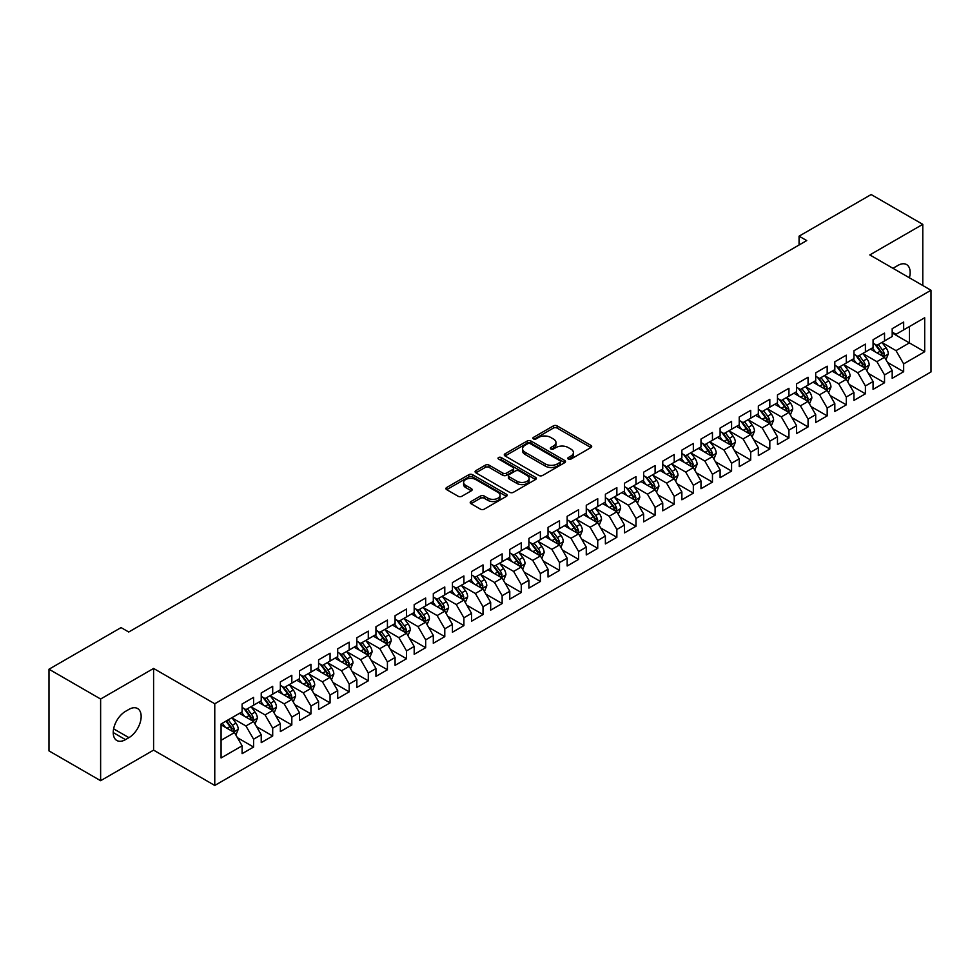 <?xml version="1.0" encoding="UTF-8"?>
<svg xmlns="http://www.w3.org/2000/svg" width="980" height="980" viewBox="0 0 980 980"><rect width="100%" height="100%" fill="white"/><g stroke="black" fill="none" stroke-linecap="round" stroke-linejoin="round"><path stroke-width="1.47" d="M568.351 459.069A1.862 1.078 0 0 0 570.973 459.069L590.916 447.554A2.658 1.531 0 0 0 591.7 446.476A2.658 1.531 0 0 0 590.916 445.386L557.13 425.884A2.658 1.531 0 0 0 553.382 425.884L533.438 437.399A1.862 1.078 0 0 0 532.899 438.158A1.862 1.078 0 0 0 533.438 438.918A1.862 1.078 0 0 0 536.072 438.918L538.645 437.423A8.489 4.9 0 0 1 550.662 437.423L553.48 439.052A8.489 4.9 0 0 1 555.966 442.519A8.489 4.9 0 0 1 553.48 445.986L550.895 447.468A1.862 1.078 0 0 0 550.356 448.228A1.862 1.078 0 0 0 550.895 448.987A1.862 1.078 0 0 0 553.529 448.987L556.101 447.505A8.489 4.9 0 0 1 568.118 447.505L570.936 449.122A8.489 4.9 0 0 1 573.423 452.589A8.489 4.9 0 0 1 570.936 456.055L568.351 457.55A1.862 1.078 0 0 0 567.8 458.309A1.862 1.078 0 0 0 568.351 459.069L568.351 457.55M470.988 501.515A2.658 1.531 0 0 0 470.216 502.593A2.658 1.531 0 0 0 470.988 503.683L480.47 509.159A2.658 1.531 0 0 0 484.23 509.159L506.366 496.37A2.658 1.531 0 0 0 507.15 495.28A2.658 1.531 0 0 0 506.366 494.202L472.593 474.7A2.658 1.531 0 0 0 468.832 474.7L446.684 487.489A2.658 1.531 0 0 0 445.912 488.567A2.658 1.531 0 0 0 446.684 489.645L458.138 496.26A2.658 1.531 0 0 0 461.886 496.26L471.368 490.784A2.658 1.531 0 0 0 472.152 489.706A2.658 1.531 0 0 0 471.368 488.616L465.696 485.345A7.105 4.104 0 0 1 463.613 482.442A7.105 4.104 0 0 1 467.999 478.657A7.105 4.104 0 0 1 475.729 479.551L497.975 492.389A7.105 4.104 0 0 1 500.057 495.28A7.105 4.104 0 0 1 495.672 499.077A7.105 4.104 0 0 1 487.93 498.183L484.23 496.039A2.658 1.531 0 0 0 480.47 496.039L470.988 501.515L470.988 503.683M100.622 699.022L100.622 780.705L153.59 750.129L153.59 668.446L100.622 699.022L49 669.217L121.079 627.592L128.735 632.014L806.724 240.578L799.067 236.168L799.067 245M153.59 668.446L214.767 703.763L931 290.252L931 371.947L214.767 785.458L214.767 703.763M922.78 285.511L922.78 224.346L869.811 254.935L931 290.252M922.78 224.346L871.159 194.542L799.067 236.168M538.841 475.459A2.658 1.531 0 0 0 542.589 475.459L564.737 462.67A2.658 1.531 0 0 0 565.509 461.592A2.658 1.531 0 0 0 564.737 460.502L530.952 441A2.658 1.531 0 0 0 527.203 441L505.055 453.789A2.658 1.531 0 0 0 504.284 454.867A2.658 1.531 0 0 0 505.055 455.957L538.841 475.459M499.322 459.473A1.862 1.078 0 0 1 501.209 459.73L501.209 457.525L535.558 477.358A2.658 1.531 0 0 1 536.33 478.436A2.658 1.531 0 0 1 535.558 479.514L513.41 492.303A2.658 1.531 0 0 1 509.649 492.303L475.876 472.801L475.876 470.633A2.658 1.531 0 0 0 475.092 471.723A2.658 1.531 0 0 0 475.876 472.801M475.876 470.633L485.345 465.157A2.658 1.531 0 0 1 489.106 465.157L502.801 473.071A2.658 1.531 0 0 0 506.562 473.071L512.846 469.445A2.658 1.531 0 0 0 513.618 468.354A2.658 1.531 0 0 0 512.846 467.276L498.587 459.044A1.862 1.078 0 0 1 498.036 458.285A1.862 1.078 0 0 1 499.188 457.293A1.862 1.078 0 0 1 501.209 457.525M892.192 332.98L909.391 342.914L909.391 326.573L924.691 317.74L903.658 329.88L903.658 322.04L892.192 328.668L892.192 336.507L884.536 340.918L884.536 333.09L873.07 339.705L873.07 347.545L865.414 351.955L865.414 344.127L853.948 350.742L853.948 358.582L846.304 363.004L846.304 355.164L834.825 361.779L834.825 369.619L827.181 374.041L827.181 366.202L815.703 372.829L815.703 380.657L808.059 385.079L808.059 377.239L796.593 383.866L796.593 391.694L788.937 396.116L788.937 388.276L777.471 394.903L777.471 402.743L769.814 407.153L769.814 399.313L758.348 405.941L758.348 413.781L750.705 418.191L750.705 410.351L739.226 416.978L739.226 424.818L731.582 429.228L731.582 421.388L720.104 428.015L720.104 435.855L712.46 440.265L712.46 432.437L700.982 439.052L700.982 446.892L693.338 451.315L693.338 443.475L681.872 450.09L681.872 457.93L674.216 462.352L674.216 454.512L662.75 461.139L662.75 468.967L655.106 473.389L655.106 465.549L643.627 472.176L643.627 480.004L635.983 484.426L635.983 476.586L624.505 483.214L624.505 491.054L616.861 495.464L616.861 487.624L605.383 494.251L605.383 502.091L597.739 506.501L597.739 498.661L586.273 505.288L586.273 513.128L578.616 517.538L578.616 509.698L567.151 516.325L567.151 524.165L559.507 528.575L559.507 520.748L548.028 527.363L548.028 535.202L540.384 539.625L540.384 531.785L528.906 538.4L528.906 546.24L521.262 550.662L521.262 542.822L509.784 549.449L509.784 557.277L502.14 561.699L502.14 553.859L490.674 560.487L490.674 568.314L483.018 572.737L483.018 564.897L471.552 571.524L471.552 579.364L463.895 583.774L463.895 575.934L452.429 582.561L452.429 590.401L444.785 594.811L444.785 586.971L433.307 593.598L433.307 601.438L425.663 605.848L425.663 598.008L414.185 604.635L414.185 612.476L406.541 616.885L406.541 609.058L395.075 615.673L395.075 623.513L387.418 627.935L387.418 620.095L375.952 626.71L375.952 634.55L368.296 638.972L368.296 631.132L356.83 637.76L356.83 645.587L349.186 650.01L349.186 642.17L337.708 648.797L337.708 656.625L330.064 661.047L330.064 653.207L318.586 659.834L318.586 667.674L310.942 672.084L310.942 664.244L299.476 670.871L299.476 678.711L291.82 683.121L291.82 675.281L280.354 681.909L280.354 689.749L272.697 694.159L272.697 686.319L261.231 692.946L261.231 700.786L253.587 705.196L253.587 697.368L242.109 703.983L242.109 711.823L221.076 723.963L221.076 757.969L242.109 745.829L234.465 732.575L221.076 724.845M924.691 317.74L924.691 351.734L903.658 363.886L896.014 350.632L882.147 342.632M887.5 362.392L903.658 371.714L903.658 363.886M903.658 371.714L892.192 378.341L892.192 370.501L884.536 374.924L876.892 361.669L863.025 353.67M868.378 373.429L884.536 382.764L884.536 374.924M884.536 382.764L873.07 389.379L873.07 381.538L865.414 385.961L857.77 372.719L843.915 364.707M849.268 384.466L865.414 393.801L865.414 385.961M865.414 393.801L853.948 400.416L853.948 392.588L846.304 396.998L838.647 383.756L824.793 375.744M830.146 395.504L846.304 404.838L846.304 396.998M846.304 404.838L834.825 411.465L834.825 403.625L827.181 408.035L819.525 394.793L805.67 386.782M811.024 406.553L827.181 415.875L827.181 408.035M827.181 415.875L815.703 422.502L815.703 414.663L808.059 419.073L800.415 405.83L786.548 397.831M791.901 417.59L808.059 426.913L808.059 419.073M808.059 426.913L796.593 433.54L796.593 425.7L788.937 430.11L781.293 416.868L767.426 408.868M772.779 428.627L788.937 437.95L788.937 430.11M788.937 437.95L777.471 444.577L777.471 436.737L769.814 441.159L762.17 427.905L748.304 419.906M753.669 439.665L769.814 448.987L769.814 441.159M769.814 448.987L758.348 455.614L758.348 447.774L750.705 452.197L743.048 438.942L729.194 430.943M734.547 450.702L750.705 460.024L750.705 452.197M750.705 460.024L739.226 466.652L739.226 458.812L731.582 463.234L723.926 449.979L710.071 441.98M715.425 461.739L731.582 471.074L731.582 463.234M731.582 471.074L720.104 477.689L720.104 469.849L712.46 474.271L704.816 461.029L690.949 453.017M696.302 472.777L712.46 482.111L712.46 474.271M712.46 482.111L700.982 488.726L700.982 480.898L693.338 485.308L685.694 472.066L671.827 464.055M677.18 483.814L693.338 493.148L693.338 485.308M693.338 493.148L681.872 499.776L681.872 491.935L674.216 496.346L666.572 483.103L652.705 475.092M658.07 494.863L674.216 504.185L674.216 496.346M674.216 504.185L662.75 510.813L662.75 502.973L655.106 507.383L647.449 494.141L633.595 486.141M638.948 505.901L655.106 515.223L655.106 507.383M655.106 515.223L643.627 521.85L643.627 514.01L635.983 518.42L628.327 505.178L614.472 497.179M619.826 516.938L635.983 526.26L635.983 518.42M635.983 526.26L624.505 532.887L624.505 525.047L616.861 529.47L609.217 516.215L595.35 508.216M600.703 527.975L616.861 537.297L616.861 529.47M616.861 537.297L605.383 543.924L605.383 536.085L597.739 540.507L590.095 527.252L576.228 519.253M581.581 539.012L597.739 548.335L597.739 540.507M597.739 548.335L586.273 554.962L586.273 547.122L578.616 551.544L570.973 538.29L557.106 530.29M562.459 550.049L578.616 559.384L578.616 551.544M578.616 559.384L567.151 565.999L567.151 558.159L559.507 562.581L551.85 549.339L537.995 541.327M543.349 561.087L559.507 570.421L559.507 562.581M559.507 570.421L548.028 577.036L548.028 569.209L540.384 573.619L532.728 560.376L518.873 552.365M524.226 572.124L540.384 581.459L540.384 573.619M540.384 581.459L528.906 588.086L528.906 580.246L521.262 584.656L513.618 571.413L499.751 563.402M505.104 583.173L521.262 592.496L521.262 584.656M521.262 592.496L509.784 599.123L509.784 591.283L502.14 595.693L494.496 582.451L480.629 574.452M485.982 594.211L502.14 603.533L502.14 595.693M502.14 603.533L490.674 610.16L490.674 602.32L483.018 606.73L475.374 593.488L461.507 585.489M466.86 605.248L483.018 614.57L483.018 606.73M483.018 614.57L471.552 621.198L471.552 613.358L463.895 617.78L456.251 604.525L442.397 596.526M447.75 616.285L463.895 625.608L463.895 617.78M463.895 625.608L452.429 632.235L452.429 624.395L444.785 628.817L437.129 615.562L423.274 607.563M428.627 627.323L444.785 636.645L444.785 628.817M444.785 636.645L433.307 643.272L433.307 635.432L425.663 639.854L418.019 626.6L404.152 618.601M409.505 638.36L425.663 647.694L425.663 639.854M425.663 647.694L414.185 654.309L414.185 646.469L406.541 650.892L398.897 637.649L385.03 629.638M390.383 649.397L406.541 658.732L406.541 650.892M406.541 658.732L395.075 665.346L395.075 657.519L387.418 661.929L379.774 648.687L365.908 640.675M371.261 660.434L387.418 669.769L387.418 661.929M387.418 669.769L375.952 676.384L375.952 668.556L368.296 672.966L360.652 659.724L346.798 651.712M352.151 671.484L368.296 680.806L368.296 672.966M368.296 680.806L356.83 687.433L356.83 679.593L349.186 684.003L341.53 670.761L327.675 662.762M333.029 682.521L349.186 691.843L349.186 684.003M349.186 691.843L337.708 698.471L337.708 690.63L330.064 695.041L322.42 681.798L308.553 673.799M313.906 693.558L330.064 702.88L330.064 695.041M330.064 702.88L318.586 709.508L318.586 701.668L310.942 706.09L303.298 692.836L289.431 684.836M294.784 704.596L310.942 713.918L310.942 706.09M310.942 713.918L299.476 720.545L299.476 712.705L291.82 717.127L284.175 703.873L270.309 695.874M275.662 715.633L291.82 724.955L291.82 717.127M291.82 724.955L280.354 731.582L280.354 723.742L272.697 728.164L265.053 714.91L251.199 706.911M256.552 726.67L272.697 736.005L272.697 728.164M272.697 736.005L261.231 742.62L261.231 734.78L253.587 739.202L245.931 725.96L232.076 717.948M237.43 737.707L253.587 747.042L253.587 739.202M253.587 747.042L242.109 753.657L242.109 745.829M242.109 707.413L245.931 709.618L253.587 705.196M221.076 740.304L234.465 732.575M261.231 696.364L265.053 698.581L272.697 694.159M245.931 725.96L253.587 721.537L239.439 713.367M261.231 734.78L253.587 721.537M280.354 685.326L284.175 687.543L291.82 683.121M265.053 714.91L272.697 710.5L258.549 702.329M280.354 723.742L272.697 710.5M299.476 674.289L303.298 676.494L310.942 672.084M284.175 703.873L291.82 699.463L277.671 691.292M299.476 712.705L291.82 699.463M318.586 663.252L322.42 665.457L330.064 661.047M303.298 692.836L310.942 688.426L296.793 680.255M318.586 701.668L310.942 688.426M337.708 652.215L341.53 654.42L349.186 650.01M322.42 681.798L330.064 677.388L315.915 669.217M337.708 690.63L330.064 677.388M356.83 641.177L360.652 643.382L368.296 638.972M341.53 670.761L349.186 666.339L335.038 658.18M356.83 679.593L349.186 666.339M375.952 630.14L379.774 632.345L387.418 627.935M360.652 659.724L368.296 655.302L354.148 647.131M375.952 668.556L368.296 655.302M395.075 619.103L398.897 621.308L406.541 616.885M379.774 648.687L387.418 644.264L373.27 636.094M395.075 657.519L387.418 644.264M414.185 608.066L418.019 610.271L425.663 605.848M398.897 637.649L406.541 633.227L392.392 625.056M414.185 646.469L406.541 633.227M433.307 597.016L437.129 599.233L444.785 594.811M418.019 626.6L425.663 622.19L411.514 614.019M433.307 635.432L425.663 622.19M452.429 585.979L456.251 588.184L463.895 583.774M437.129 615.562L444.785 611.153L430.637 602.982M452.429 624.395L444.785 611.153M471.552 574.942L475.374 577.147L483.018 572.737M456.251 604.525L463.895 600.115L449.747 591.945M471.552 613.358L463.895 600.115M490.674 563.904L494.496 566.109L502.14 561.699M475.374 593.488L483.018 589.078L468.869 580.907M490.674 602.32L483.018 589.078M509.784 552.867L513.618 555.072L521.262 550.662M494.496 582.451L502.14 578.029L487.991 569.87M509.784 591.283L502.14 578.029M528.906 541.83L532.728 544.035L540.384 539.625M513.618 571.413L521.262 566.991L507.113 558.821M528.906 580.246L521.262 566.991M548.028 530.793L551.85 532.998L559.507 528.575M532.728 560.376L540.384 555.954L526.236 547.783M548.028 569.209L540.384 555.954M567.151 519.755L570.973 521.96L578.616 517.538M551.85 549.339L559.507 544.917L545.358 536.746M567.151 558.159L559.507 544.917M586.273 508.706L590.095 510.923L597.739 506.501M570.973 538.29L578.616 533.88L564.468 525.709M586.273 547.122L578.616 533.88M605.383 497.669L609.217 499.874L616.861 495.464M590.095 527.252L597.739 522.842L583.59 514.672M605.383 536.085L597.739 522.842M624.505 486.631L628.327 488.836L635.983 484.426M609.217 516.215L616.861 511.805L602.712 503.634M624.505 525.047L616.861 511.805M643.627 475.594L647.449 477.799L655.106 473.389M628.327 505.178L635.983 500.768L621.835 492.597M643.627 514.01L635.983 500.768M662.75 464.557L666.572 466.762L674.216 462.352M647.449 494.141L655.106 489.718L640.957 481.56M662.75 502.973L655.106 489.718M681.872 453.52L685.694 455.725L693.338 451.315M666.572 483.103L674.216 478.681L660.067 470.523M681.872 491.935L674.216 478.681M700.982 442.482L704.816 444.687L712.46 440.265M685.694 472.066L693.338 467.644L679.189 459.473M700.982 480.898L693.338 467.644M720.104 431.445L723.926 433.65L731.582 429.228M704.816 461.029L712.46 456.607L698.311 448.436M720.104 469.849L712.46 456.607M739.226 420.396L743.048 422.613L750.705 418.191M723.926 449.979L731.582 445.569L717.433 437.399M739.226 458.812L731.582 445.569M758.348 409.358L762.17 411.576L769.814 407.153M743.048 438.942L750.705 434.532L736.556 426.361M758.348 447.774L750.705 434.532M777.471 398.321L781.293 400.526L788.937 396.116M762.17 427.905L769.814 423.495L755.666 415.324M777.471 436.737L769.814 423.495M796.593 387.284L800.415 389.489L808.059 385.079M781.293 416.868L788.937 412.458L774.788 404.287M796.593 425.7L788.937 412.458M815.703 376.247L819.525 378.452L827.181 374.041M800.415 405.83L808.059 401.408L793.91 393.25M815.703 414.663L808.059 401.408M834.825 365.209L838.647 367.414L846.304 363.004M819.525 394.793L827.181 390.371L813.033 382.212M834.825 403.625L827.181 390.371M853.948 354.172L857.77 356.377L865.414 351.955M838.647 383.756L846.304 379.334L832.155 371.163M853.948 392.588L846.304 379.334M873.07 343.135L876.892 345.34L884.536 340.918M857.77 372.719L865.414 368.296L851.265 360.126M873.07 381.538L865.414 368.296M892.192 332.085L896.014 334.303L903.658 329.88M876.892 361.669L884.536 357.259L870.387 349.088M892.192 370.501L884.536 357.259M49 669.217L49 750.901L100.622 780.705M153.59 750.129L214.767 785.458M896.014 350.632L909.391 342.914L924.691 351.734M909.403 277.793A17.309 9.996 120 0 0 906.573 264.563A17.309 9.996 120 0 0 897.925 265.421L894.483 267.405A17.309 9.996 120 0 0 893.037 268.336M125.477 711.382A17.309 9.996 120 0 0 114.17 726.633A17.309 9.996 120 0 0 116.828 740.5A17.309 9.996 120 0 0 125.477 739.643L128.919 737.658A17.309 9.996 120 0 0 140.226 722.407A17.309 9.996 120 0 0 137.58 708.54A17.309 9.996 120 0 0 128.919 709.398L125.477 711.382M569.086 459.326L570.936 458.273A8.489 4.9 0 0 0 573.423 454.806L573.423 452.589M555.966 442.519L555.966 444.724A8.489 4.9 0 0 1 553.48 448.191L551.642 449.257M590.879 447.578L557.13 428.089A2.658 1.531 0 0 0 553.382 428.089L534.186 439.175M564.737 460.502L564.737 462.67L530.952 443.205A2.658 1.531 0 0 0 527.203 443.205L505.092 455.97L505.055 453.789M560.046 462.34A1.862 1.078 0 0 0 560.585 461.592A1.862 1.078 0 0 0 560.046 460.833L530.388 443.707A1.862 1.078 0 0 0 527.767 443.707L525.047 445.275A8.489 4.9 0 0 0 522.561 448.742A8.489 4.9 0 0 0 525.047 452.209L545.309 463.92A8.489 4.9 0 0 0 557.326 463.92L560.046 462.34L560.046 464.557A1.862 1.078 0 0 0 560.585 463.797L560.585 461.592M522.561 448.742L522.561 450.959A8.489 4.9 0 0 0 525.047 454.426L525.047 452.209M560.046 464.557L557.326 466.125A8.489 4.9 0 0 1 545.309 466.125L525.047 454.426M475.913 472.826L485.345 467.374L485.345 465.157M513.618 468.354L513.618 470.572A2.658 1.531 0 0 1 512.846 471.649L506.562 475.276A2.658 1.531 0 0 1 502.801 475.276L489.106 467.374A2.658 1.531 0 0 0 485.345 467.374M501.209 459.73L535.521 479.538M517.024 481.278A7.105 4.104 0 0 0 524.753 482.172A7.105 4.104 0 0 0 529.139 478.387A7.105 4.104 0 0 0 527.056 475.484L519.229 470.964A2.658 1.531 0 0 0 515.468 470.964L509.184 474.59A2.658 1.531 0 0 0 508.412 475.668A2.658 1.531 0 0 0 509.184 476.758L517.024 481.278L517.024 483.483A7.105 4.104 0 0 0 524.753 484.377A7.105 4.104 0 0 0 529.139 480.592L529.139 478.387M508.412 475.668L508.412 477.885A2.658 1.531 0 0 0 509.184 478.963L509.184 476.758M517.024 483.483L509.184 478.963M500.057 495.28L500.057 497.497A7.105 4.104 0 0 1 495.672 501.282A7.105 4.104 0 0 1 487.93 500.388L484.23 498.257A2.658 1.531 0 0 0 480.47 498.257L471.025 503.708M463.613 482.442L463.613 484.647A7.105 4.104 0 0 0 465.696 487.55L465.696 485.345M471.331 490.809L465.696 487.55M506.366 494.202L506.366 496.37L472.593 476.905A2.658 1.531 0 0 0 468.832 476.905L446.721 489.669M885.957 359.709L888.321 353.927A7.166 4.141 -120 0 0 886.043 347.827L881.976 342.4M875.508 352.041L872.42 347.925M883.188 356.475L884.45 354.233A7.166 4.141 -120 0 0 882.404 349.921L878.337 344.495M876.022 344.838L881.045 351.538A3.651 2.107 60 0 1 881.706 352.641L884.45 354.233M874.76 344.115L880.114 351.244A7.166 4.141 60 0 1 882.159 355.556L882.306 355.973M866.835 370.746L869.199 364.964A7.166 4.141 -120 0 0 866.92 358.864L862.853 353.437M856.385 363.078L853.298 358.962M864.066 367.512L865.34 365.271A7.166 4.141 -120 0 0 863.282 360.959L859.227 355.532M856.9 355.875L861.922 362.576A3.651 2.107 60 0 1 862.584 363.678L865.34 365.271M855.638 355.152L860.991 362.282A7.166 4.141 60 0 1 863.037 366.594L863.184 367.01M847.712 381.784L850.089 376.002A7.166 4.141 -120 0 0 847.798 369.901L843.731 364.474M837.263 374.115L834.176 369.999M844.944 378.562L846.218 376.308A7.166 4.141 -120 0 0 844.16 371.996L840.105 366.581M837.79 366.912L842.8 373.613A3.651 2.107 60 0 1 843.462 374.715L846.218 376.308M836.528 366.189L841.869 373.319A7.166 4.141 60 0 1 843.927 377.631L844.062 378.047M828.59 392.821L830.967 387.039A7.166 4.141 -120 0 0 828.676 380.938L824.621 375.512M818.141 385.165L815.054 381.036M825.834 389.599L827.096 387.345A7.166 4.141 -120 0 0 825.05 383.033L820.983 377.619M818.668 377.949L823.678 384.65A3.651 2.107 60 0 1 824.339 385.752L827.096 387.345M817.406 377.227L822.747 384.356A7.166 4.141 60 0 1 824.805 388.668L824.952 389.085M809.48 403.87L811.844 398.076A7.166 4.141 -120 0 0 809.554 391.976L805.499 386.561M799.019 396.202L795.932 392.074M806.712 400.636L807.973 398.382A7.166 4.141 -120 0 0 805.928 394.07L801.861 388.656M799.545 388.987L804.556 395.687A3.651 2.107 60 0 1 805.229 396.802L807.973 398.382M798.284 388.264L803.625 395.406A7.166 4.141 60 0 1 805.683 399.705L805.83 400.122M790.358 414.908L792.722 409.113A7.166 4.141 -120 0 0 790.444 403.013L786.377 397.598M779.909 407.239L776.822 403.111M787.589 411.674L788.851 409.42A7.166 4.141 -120 0 0 786.805 405.12L782.738 399.693M780.423 400.036L785.446 406.725A3.651 2.107 60 0 1 786.107 407.839L788.851 409.42M779.161 399.301L784.514 406.443A7.166 4.141 60 0 1 786.56 410.755L786.707 411.159M771.236 425.945L773.6 420.163A7.166 4.141 -120 0 0 771.321 414.05L767.254 408.636M760.786 418.276L757.699 414.148M768.467 422.711L769.741 420.469A7.166 4.141 -120 0 0 767.683 416.157L763.628 410.73M761.301 411.073L766.323 417.762A3.651 2.107 60 0 1 766.985 418.877L769.741 420.469M760.039 410.338L765.392 417.48A7.166 4.141 60 0 1 767.438 421.792L767.585 422.209M752.113 436.982L754.49 431.2A7.166 4.141 -120 0 0 752.199 425.1L748.132 419.673M741.664 429.314L738.577 425.198M749.345 433.748L750.619 431.506A7.166 4.141 -120 0 0 748.561 427.194L744.506 421.768M742.191 422.111L747.201 428.799A3.651 2.107 60 0 1 747.863 429.914L750.619 431.506M740.929 421.376L746.27 428.517A7.166 4.141 60 0 1 748.316 432.829L748.463 433.246M732.991 448.019L735.367 442.237A7.166 4.141 -120 0 0 733.077 436.137L729.022 430.71M722.542 440.351L719.455 436.235M730.235 444.785L731.497 442.543A7.166 4.141 -120 0 0 729.451 438.232L725.384 432.805M723.069 433.148L728.079 439.849A3.651 2.107 60 0 1 728.74 440.951L731.497 442.543M721.807 432.425L727.148 439.555A7.166 4.141 60 0 1 729.206 443.866L729.353 444.283M713.869 459.057L716.245 453.274A7.166 4.141 -120 0 0 713.955 447.174L709.9 441.747M703.42 451.388L700.333 447.272M711.113 455.823L712.374 453.581A7.166 4.141 -120 0 0 710.329 449.269L706.261 443.842M703.946 444.185L708.957 450.886A3.651 2.107 60 0 1 709.63 451.988L712.374 453.581M702.685 443.462L708.026 450.592A7.166 4.141 60 0 1 710.083 454.904L710.231 455.32M694.759 470.094L697.123 464.312A7.166 4.141 -120 0 0 694.832 458.211L690.778 452.785M684.31 462.425L681.223 458.309M691.99 466.872L693.252 464.618A7.166 4.141 -120 0 0 691.206 460.306L687.139 454.892M684.824 455.222L689.846 461.923A3.651 2.107 60 0 1 690.508 463.026L693.252 464.618M683.562 454.5L688.916 461.629A7.166 4.141 60 0 1 690.961 465.941L691.108 466.358M675.636 481.131L678.001 475.349A7.166 4.141 -120 0 0 675.722 469.249L671.655 463.822M665.187 473.463L662.1 469.346M672.868 477.909L674.142 475.655A7.166 4.141 -120 0 0 672.084 471.343L668.029 465.929M665.702 466.26L670.724 472.96A3.651 2.107 60 0 1 671.386 474.063L674.142 475.655M664.44 465.537L669.793 472.666A7.166 4.141 60 0 1 671.839 476.978L671.986 477.395M656.514 492.18L658.891 486.386A7.166 4.141 -120 0 0 656.6 480.286L652.533 474.871M646.065 484.512L642.978 480.384M653.746 488.947L655.02 486.693A7.166 4.141 -120 0 0 652.962 482.38L648.907 476.966M646.58 477.297L651.602 483.998A3.651 2.107 60 0 1 652.264 485.112L655.02 486.693M645.33 476.574L650.671 483.716A7.166 4.141 60 0 1 652.717 488.016L652.864 488.432M637.392 503.218L639.769 497.424A7.166 4.141 -120 0 0 637.478 491.323L633.411 485.909M626.943 495.549L623.856 491.421M634.636 499.984L635.898 497.73A7.166 4.141 -120 0 0 633.852 493.43L629.785 488.003M627.47 488.346L632.48 495.035A3.651 2.107 60 0 1 633.141 496.149L635.898 497.73M626.208 487.611L631.549 494.753A7.166 4.141 60 0 1 633.607 499.065L633.742 499.469M618.27 514.255L620.646 508.473A7.166 4.141 -120 0 0 618.356 502.36L614.301 496.946M607.821 506.587L604.734 502.458M615.514 511.021L616.775 508.767A7.166 4.141 -120 0 0 614.73 504.467L610.663 499.041M608.347 499.384L613.358 506.072A3.651 2.107 60 0 1 614.031 507.187L616.775 508.767M607.086 498.649L612.427 505.79A7.166 4.141 60 0 1 614.485 510.102L614.632 510.507M599.16 525.292L601.524 519.51A7.166 4.141 -120 0 0 599.233 513.41L595.179 507.983M588.711 517.624L585.611 513.508M596.391 522.058L597.653 519.817A7.166 4.141 -120 0 0 595.607 515.505L591.54 510.078M589.225 510.421L594.248 517.109A3.651 2.107 60 0 1 594.909 518.224L597.653 519.817M587.963 509.686L593.317 516.827A7.166 4.141 60 0 1 595.362 521.14L595.509 521.556M580.038 536.33L582.402 530.548A7.166 4.141 -120 0 0 580.123 524.447L576.056 519.02M569.588 528.661L566.501 524.545M577.269 533.096L578.543 530.854A7.166 4.141 -120 0 0 576.485 526.542L572.43 521.115M570.103 521.458L575.125 528.159A3.651 2.107 60 0 1 575.787 529.261L578.543 530.854M568.841 520.723L574.194 527.865A7.166 4.141 60 0 1 576.24 532.177L576.387 532.593M560.915 547.367L563.279 541.585A7.166 4.141 -120 0 0 561.001 535.484L556.934 530.058M550.466 539.698L547.379 535.582M558.147 544.133L559.421 541.891A7.166 4.141 -120 0 0 557.363 537.579L553.308 532.152M550.981 532.495L556.003 539.196A3.651 2.107 60 0 1 556.665 540.298L559.421 541.891M549.731 531.773L555.072 538.902A7.166 4.141 60 0 1 557.118 543.214L557.265 543.63M541.793 558.404L544.17 552.622A7.166 4.141 -120 0 0 541.879 546.522L537.812 541.095M531.344 550.736L528.257 546.62M539.024 555.182L540.298 552.928A7.166 4.141 -120 0 0 538.24 548.616L534.186 543.202M531.87 543.533L536.881 550.233A3.651 2.107 60 0 1 537.542 551.336L540.298 552.928M530.609 542.81L535.95 549.939A7.166 4.141 60 0 1 538.008 554.251L538.143 554.668M522.671 569.441L525.047 563.659A7.166 4.141 -120 0 0 522.757 557.559L518.702 552.132M512.221 561.773L509.135 557.657M519.915 566.22L521.176 563.966A7.166 4.141 -120 0 0 519.13 559.654L515.063 554.239M512.748 554.57L517.759 561.271A3.651 2.107 60 0 1 518.432 562.373L521.176 563.966M511.487 553.847L516.827 560.976A7.166 4.141 60 0 1 518.885 565.288L519.033 565.705M503.561 580.491L505.925 574.697A7.166 4.141 -120 0 0 503.634 568.596L499.58 563.182M493.099 572.822L490.012 568.694M500.792 577.257L502.054 575.003A7.166 4.141 -120 0 0 500.008 570.691L495.941 565.276M493.626 565.607L498.649 572.308A3.651 2.107 60 0 1 499.31 573.423L502.054 575.003M492.364 564.884L497.718 572.026A7.166 4.141 60 0 1 499.763 576.326L499.91 576.742M484.439 591.528L486.803 585.734A7.166 4.141 -120 0 0 484.524 579.633L480.457 574.219M473.989 583.86L470.902 579.731M481.67 588.294L482.932 586.04A7.166 4.141 -120 0 0 480.886 581.74L476.819 576.313M474.504 576.657L479.526 583.345A3.651 2.107 60 0 1 480.188 584.46L482.932 586.04M473.242 575.922L478.595 583.063A7.166 4.141 60 0 1 480.641 587.363L480.788 587.779M465.316 602.565L467.68 596.783A7.166 4.141 -120 0 0 465.402 590.671L461.335 585.256M454.867 594.897L451.78 590.769M462.548 599.331L463.822 597.077A7.166 4.141 -120 0 0 461.764 592.778L457.709 587.351M455.382 587.694L460.404 594.382A3.651 2.107 60 0 1 461.066 595.497L463.822 597.077M454.132 586.959L459.473 594.101A7.166 4.141 60 0 1 461.519 598.413L461.666 598.817M446.194 613.602L448.571 607.821A7.166 4.141 -120 0 0 446.28 601.72L442.213 596.293M435.745 605.934L432.658 601.818M443.426 610.369L444.7 608.127A7.166 4.141 -120 0 0 442.642 603.815L438.587 598.388M436.272 598.731L441.282 605.42A3.651 2.107 60 0 1 441.943 606.534L444.7 608.127M435.01 597.996L440.351 605.138A7.166 4.141 60 0 1 442.409 609.45L442.543 609.866M427.072 624.64L429.448 618.858A7.166 4.141 -120 0 0 427.158 612.757L423.103 607.331M416.623 616.971L413.536 612.855M424.316 621.406L425.577 619.164A7.166 4.141 -120 0 0 423.532 614.852L419.465 609.425M417.149 609.768L422.16 616.469A3.651 2.107 60 0 1 422.821 617.572L425.577 619.164M415.888 609.033L421.229 616.175A7.166 4.141 60 0 1 423.287 620.487L423.434 620.904M407.962 635.677L410.326 629.895A7.166 4.141 -120 0 0 408.035 623.795L403.981 618.368M397.5 628.009L394.413 623.893M405.193 632.443L406.455 630.201A7.166 4.141 -120 0 0 404.409 625.889L400.342 620.463M398.027 620.806L403.05 627.506A3.651 2.107 60 0 1 403.711 628.609L406.455 630.201M396.765 620.083L402.119 627.212A7.166 4.141 60 0 1 404.164 631.524L404.311 631.941M388.84 646.714L391.204 640.932A7.166 4.141 -120 0 0 388.925 634.832L384.858 629.405M378.39 639.046L375.303 634.93M386.071 643.492L387.333 641.239A7.166 4.141 -120 0 0 385.287 636.927L381.22 631.512M378.905 631.843L383.927 638.543A3.651 2.107 60 0 1 384.589 639.646L387.333 641.239M377.643 631.12L382.996 638.25A7.166 4.141 60 0 1 385.042 642.562L385.189 642.978M369.717 657.752L372.082 651.97A7.166 4.141 -120 0 0 369.803 645.869L365.736 640.442M359.268 650.083L356.181 645.967M366.949 654.53L368.223 652.276A7.166 4.141 -120 0 0 366.165 647.964L362.11 642.549M359.783 642.88L364.805 649.581A3.651 2.107 60 0 1 365.466 650.683L368.223 652.276M358.533 642.157L363.874 649.287A7.166 4.141 60 0 1 365.92 653.599L366.067 654.015M350.595 668.801L352.971 663.007A7.166 4.141 -120 0 0 350.681 656.906L346.614 651.492M340.146 661.133L337.059 657.004M347.827 665.567L349.101 663.313A7.166 4.141 -120 0 0 347.043 659.001L342.988 653.587M340.673 653.917L345.683 660.618A3.651 2.107 60 0 1 346.344 661.733L349.101 663.313M339.411 653.195L344.752 660.336A7.166 4.141 60 0 1 346.81 664.636L346.945 665.053M331.473 679.838L333.849 674.044A7.166 4.141 -120 0 0 331.559 667.944L327.504 662.529M321.024 672.17L317.937 668.042M328.716 676.604L329.978 674.35A7.166 4.141 -120 0 0 327.933 670.051L323.865 664.624M321.55 664.967L326.56 671.655A3.651 2.107 60 0 1 327.222 672.77L329.978 674.35M320.288 664.232L325.63 671.374A7.166 4.141 60 0 1 327.688 675.673L327.835 676.09M312.363 690.876L314.727 685.094A7.166 4.141 -120 0 0 312.436 678.981L308.382 673.566M301.901 683.207L298.814 679.079M309.594 687.642L310.856 685.388A7.166 4.141 -120 0 0 308.81 681.088L304.743 675.661M302.428 676.004L307.451 682.692A3.651 2.107 60 0 1 308.112 683.807L310.856 685.388M301.166 675.269L306.519 682.411A7.166 4.141 60 0 1 308.565 686.723L308.712 687.127M293.24 701.913L295.605 696.131A7.166 4.141 -120 0 0 293.326 690.03L289.259 684.604M282.791 694.244L279.704 690.128M290.472 698.679L291.734 696.437A7.166 4.141 -120 0 0 289.688 692.125L285.621 686.698M283.306 687.041L288.328 693.73A3.651 2.107 60 0 1 288.99 694.845L291.734 696.437M282.044 686.306L287.397 693.448A7.166 4.141 60 0 1 289.443 697.76L289.59 698.177M274.118 712.95L276.483 707.168A7.166 4.141 -120 0 0 274.204 701.067L270.137 695.641M263.669 705.282L260.582 701.166M271.35 709.716L272.624 707.474A7.166 4.141 -120 0 0 270.566 703.162L266.511 697.736M264.184 698.079L269.206 704.779A3.651 2.107 60 0 1 269.868 705.882L272.624 707.474M262.922 697.344L268.275 704.485A7.166 4.141 60 0 1 270.321 708.797L270.468 709.214M254.996 723.987L257.373 718.205A7.166 4.141 -120 0 0 255.082 712.105L251.015 706.678M244.547 716.319L241.46 712.203M252.228 720.753L253.502 718.511A7.166 4.141 -120 0 0 251.444 714.2L247.389 708.773M245.074 709.116L250.084 715.817A3.651 2.107 60 0 1 250.745 716.919L253.502 718.511M243.812 708.393L249.153 715.523A7.166 4.141 60 0 1 251.211 719.835L251.346 720.251M235.874 735.024L238.25 729.242A7.166 4.141 -120 0 0 235.96 723.142L231.905 717.715M225.425 727.356L222.338 723.24M233.118 731.803L234.379 729.549A7.166 4.141 -120 0 0 232.334 725.237L228.267 719.822M226.466 720.851L230.962 726.854A3.651 2.107 60 0 1 231.623 727.956L234.379 729.549M225.976 721.145L230.031 726.56A7.166 4.141 60 0 1 232.089 730.872L232.236 731.288M570.936 458.273L570.936 456.055M550.895 448.987L550.895 447.468M553.48 448.191L553.48 445.986M533.438 438.918L533.438 437.399M553.382 428.089L553.382 425.884M557.13 428.089L557.13 425.884M590.916 447.554L590.916 445.386M527.203 443.205L527.203 441M530.952 443.205L530.952 441M545.309 466.125L545.309 463.92M557.326 466.125L557.326 463.92M489.106 467.374L489.106 465.157M502.801 475.276L502.801 473.071M506.562 475.276L506.562 473.071M512.846 471.649L512.846 469.445M535.558 479.514L535.558 477.358M480.47 498.257L480.47 496.039M484.23 498.257L484.23 496.039M487.93 500.388L487.93 498.183M471.368 490.784L471.368 488.616M446.684 489.645L446.684 487.489M468.832 476.905L468.832 474.7M472.593 476.905L472.593 474.7M113.239 732.575L125.477 739.643M113.631 728.826L128.919 737.658M883.642 356.745L888.272 354.062M882.404 349.921L886.043 347.827M877.112 352.971L880.114 351.244M864.519 367.782L869.162 365.099M863.282 360.959L866.92 358.864M858.002 364.009L860.991 362.282M845.397 378.819L850.04 376.136M844.16 371.996L847.798 369.901M838.88 375.046L841.869 373.319M826.275 389.856L830.918 387.186M825.05 383.033L828.676 380.938M819.758 386.096L822.747 384.356M807.165 400.894L811.795 398.223M805.928 394.07L809.554 391.976M800.636 397.133L803.625 395.406M788.043 411.931L792.673 409.26M786.805 405.12L790.444 403.013M781.513 408.17L784.514 406.443M768.92 422.968L773.563 420.298M767.683 416.157L771.321 414.05M762.391 419.207L765.392 417.48M749.798 434.018L754.441 431.335M748.561 427.194L752.199 425.1M743.281 430.245L746.27 428.517M730.676 445.055L735.319 442.372M729.451 438.232L733.077 436.137M724.159 441.282L727.148 439.555M711.566 456.092L716.196 453.409M710.329 449.269L713.955 447.174M705.037 452.319L708.026 450.592M692.444 467.129L697.074 464.447M691.206 460.306L694.832 458.211M685.914 463.356L688.916 461.629M673.321 478.166L677.964 475.484M672.084 471.343L675.722 469.249M666.792 474.406L669.793 472.666M654.199 489.204L658.842 486.533M652.962 482.38L656.6 480.286M647.682 485.443L650.671 483.716M635.077 500.241L639.72 497.571M633.852 493.43L637.478 491.323M628.56 496.48L631.549 494.753M615.967 511.278L620.597 508.608M614.73 504.467L618.356 502.36M609.438 507.518L612.427 505.79M596.845 522.328L601.475 519.645M595.607 515.505L599.233 513.41M590.315 518.555L593.317 516.827M577.722 533.365L582.353 530.682M576.485 526.542L580.123 524.447M571.193 529.592L574.194 527.865M558.6 544.402L563.243 541.72M557.363 537.579L561.001 535.484M552.083 540.629L555.072 538.902M539.478 555.44L544.12 552.757M538.24 548.616L541.879 546.522M532.961 551.667L535.95 549.939M520.368 566.477L524.998 563.794M519.13 559.654L522.757 557.559M513.839 562.716L516.827 560.976M501.246 577.514L505.876 574.844M500.008 570.691L503.634 568.596M494.716 573.753L497.718 572.026M482.123 588.551L486.754 585.881M480.886 581.74L484.524 579.633M475.594 584.791L478.595 583.063M463.001 599.589L467.644 596.918M461.764 592.778L465.402 590.671M456.484 595.828L459.473 594.101M443.879 610.626L448.522 607.955M442.642 603.815L446.28 601.72M437.362 606.865L440.351 605.138M424.769 621.675L429.399 618.993M423.532 614.852L427.158 612.757M418.24 617.902L421.229 616.175M405.647 632.713L410.277 630.03M404.409 625.889L408.035 623.795M399.117 628.939L402.119 627.212M386.524 643.75L391.155 641.067M385.287 636.927L388.925 634.832M379.995 639.977L382.996 638.25M367.402 654.787L372.045 652.104M366.165 647.964L369.803 645.869M360.885 651.026L363.874 649.287M348.28 665.824L352.923 663.154M347.043 659.001L350.681 656.906M341.763 662.064L344.752 660.336M329.17 676.861L333.8 674.191M327.933 670.051L331.559 667.944M322.641 673.101L325.63 671.374M310.048 687.899L314.678 685.228M308.81 681.088L312.436 678.981M303.518 684.138L306.519 682.411M290.925 698.936L295.556 696.266M289.688 692.125L293.326 690.03M284.396 695.175L287.397 693.448M271.803 709.986L276.446 707.303M270.566 703.162L274.204 701.067M265.286 706.213L268.275 704.485M252.681 721.023L257.324 718.34M251.444 714.2L255.082 712.105M246.164 717.25L249.153 715.523M233.559 732.06L238.201 729.377M232.334 725.237L235.96 723.142M227.042 728.287L230.031 726.56"/></g></svg>
